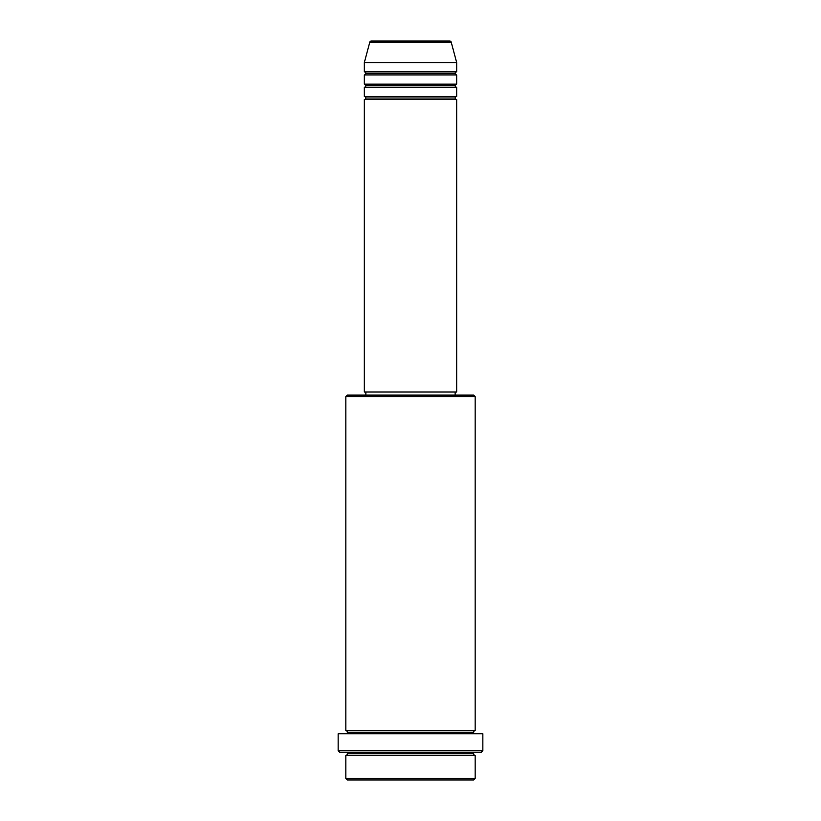 <?xml version="1.0" encoding="UTF-8"?>
<svg xmlns="http://www.w3.org/2000/svg" width="821" height="821" viewBox="0 0 821 821"><rect width="100%" height="100%" fill="white"/><g stroke="black" fill="none" stroke-linecap="round" stroke-linejoin="round"><path stroke-width="1.23" d="M449.723 41.05L371.277 41.05A1.539 1.539 0 0 0 369.789 42.189L451.211 42.189A1.539 1.539 0 0 0 449.723 41.05L371.277 41.05A1.539 1.539 0 0 0 369.789 42.189L364.319 62.601L456.681 62.601L451.211 42.189L369.789 42.189L364.319 62.601L364.319 71.838A1.539 1.539 0 0 1 365.858 73.377A1.539 1.539 0 0 1 364.319 74.916L364.319 84.153A1.539 1.539 0 0 1 365.858 85.692A1.539 1.539 0 0 1 364.319 87.231L364.319 96.468A1.539 1.539 0 0 1 365.858 98.007A1.539 1.539 0 0 1 364.319 99.546L364.319 392.028L456.681 392.028L456.681 99.546A1.539 1.539 0 0 1 455.142 98.007A1.539 1.539 0 0 1 456.671 96.468L456.681 87.231A1.539 1.539 0 0 1 455.142 85.692A1.539 1.539 0 0 1 456.671 84.153L456.681 74.916A1.539 1.539 0 0 1 455.142 73.377A1.539 1.539 0 0 1 456.671 71.838L456.681 62.601L364.319 62.601L364.319 71.838L456.681 71.838A1.539 1.539 0 0 0 455.142 73.377L365.858 73.377A1.539 1.539 0 0 0 364.319 71.838L456.681 71.838L456.681 62.601L451.211 42.189A1.539 1.539 0 0 0 449.723 41.05M345.846 778.411L347.386 779.95L473.614 779.95L475.154 778.411L345.846 778.411L475.154 778.411L475.154 755.32A1.539 1.539 0 0 1 473.614 753.781A1.539 1.539 0 0 1 475.154 752.241A1.539 1.539 0 0 0 473.614 753.781L347.386 753.781A1.539 1.539 0 0 1 345.846 755.32L345.846 778.411L345.846 755.32A1.539 1.539 0 0 0 347.386 753.781A1.539 1.539 0 0 0 345.846 752.241A1.539 1.539 0 0 1 347.386 753.781L473.614 753.781A1.539 1.539 0 0 0 475.154 755.32L345.846 755.32L475.154 755.32L475.154 778.411L473.614 779.95L347.386 779.95L345.846 778.411M475.154 396.646L473.614 395.106L347.386 395.106L345.846 396.646L475.154 396.646L345.846 396.646L345.846 730.69A1.539 1.539 0 0 1 347.386 732.229A1.539 1.539 0 0 1 345.846 733.769A1.539 1.539 0 0 0 347.386 732.229L473.614 732.229A1.539 1.539 0 0 1 475.154 730.69L475.154 396.646L475.154 730.69A1.539 1.539 0 0 0 473.614 732.229A1.539 1.539 0 0 0 475.154 733.769A1.539 1.539 0 0 1 473.614 732.229L347.386 732.229A1.539 1.539 0 0 0 345.846 730.69L475.154 730.69L345.846 730.69L345.846 396.646L347.386 395.106L455.132 395.106L455.142 392.028L455.142 395.106L473.614 395.106L475.154 396.646M338.149 750.702L339.689 752.241L481.311 752.241L482.851 750.702L338.149 750.702L482.851 750.702L482.851 733.769L338.149 733.769L338.149 750.702L338.149 733.769L482.851 733.769L482.851 750.702L481.311 752.241L339.689 752.241L338.149 750.702M364.319 96.468L456.681 96.468A1.539 1.539 0 0 0 455.142 98.007L365.858 98.007A1.539 1.539 0 0 0 364.319 96.468L364.319 87.231A1.539 1.539 0 0 0 365.858 85.692A1.539 1.539 0 0 0 364.319 84.153L456.681 84.153A1.539 1.539 0 0 0 455.142 85.692L365.858 85.692L455.142 85.692A1.539 1.539 0 0 0 456.671 87.231L364.319 87.231L456.681 87.231L456.681 96.468L364.319 96.468M456.681 99.546L364.319 99.546A1.539 1.539 0 0 0 365.858 98.007L455.142 98.007A1.539 1.539 0 0 0 456.671 99.546L456.681 392.028L364.319 392.028L364.319 99.546L456.681 99.546M365.858 392.028L365.858 395.106L365.858 392.028M456.681 74.916L364.319 74.916A1.539 1.539 0 0 0 365.858 73.377L455.142 73.377A1.539 1.539 0 0 0 456.681 74.916L456.681 84.153L364.319 84.153L364.319 74.916L456.681 74.916"/></g></svg>
